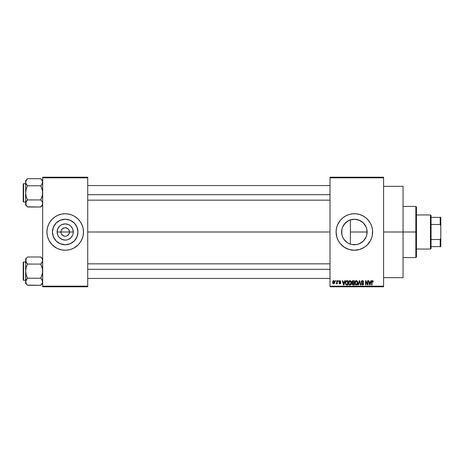 <?xml version="1.0" encoding="UTF-8"?>
<svg xmlns="http://www.w3.org/2000/svg" width="464" height="464" viewBox="0 0 464 464"><rect width="100%" height="100%" fill="white"/><g stroke="black" fill="none" stroke-linecap="round" stroke-linejoin="round"><path stroke-width="0.7" d="M61.265 233.63L60.941 232A4.263 4.263 0 0 0 65.204 236.263A4.263 4.263 0 0 0 69.467 232L73.289 232A8.085 8.085 0 0 1 65.204 240.085A8.085 8.085 0 0 1 57.118 232L69.467 232A4.263 4.263 0 0 1 65.204 236.263A4.263 4.263 0 0 1 60.941 232L61.265 230.37L62.188 228.984L64.374 227.818L66.033 227.818L68.214 228.984L69.142 230.37L69.385 232.829L68.747 234.366L69.142 233.63M64.374 236.182L65.204 236.263L63.574 235.938L61.66 234.366L62.837 235.544L64.6 236.217M66.033 236.182L66.833 235.938L66.033 236.182M77.964 232A12.76 12.76 0 0 1 65.204 244.76A12.76 12.76 0 0 1 52.444 232L53.418 227.116L56.179 222.975L60.32 220.214L65.204 219.24L70.087 220.214L74.228 222.975L76.989 227.116L77.964 232L76.989 236.884L74.228 241.025L70.087 243.786L65.204 244.76L60.32 243.786L56.179 241.025L53.418 236.884L52.444 232A12.76 12.76 0 0 1 65.204 219.24A12.76 12.76 0 0 1 77.964 232M46.939 232.017A18.264 18.264 0 0 0 48.326 238.983M78.114 244.911L80.388 242.144L82.076 238.989L83.114 235.561L83.468 232A18.264 18.264 0 0 1 65.204 250.264A18.264 18.264 0 0 1 46.939 232L47.293 235.561L48.331 238.989A18.264 18.264 0 0 0 52.275 244.899L56.596 248.107L59.902 249.475A18.264 18.264 0 0 0 61.642 249.91L65.204 250.264L68.765 249.91A18.264 18.264 0 0 0 70.493 249.481L73.811 248.107L78.114 244.911A18.264 18.264 0 0 0 83.468 232.017M52.304 244.928A18.264 18.264 0 0 0 59.891 249.475M70.516 249.475A18.264 18.264 0 0 0 78.103 244.928M366.838 234.651L367.117 232A12.76 12.76 0 0 1 354.357 244.76A12.76 12.76 0 0 1 341.597 232L341.835 234.453M364.965 239.093L366.206 236.739M366.914 229.738L366.873 234.488L366.148 236.884L366.757 235.004M360.609 243.124L357.854 244.273L360.609 243.124L363.445 240.955M347.084 242.481L347.71 242.892M344.665 240.294L346.063 241.698M342.583 236.907L343.876 239.273M341.806 234.297L342.56 236.855M336.098 232.017A18.264 18.264 0 0 0 336.876 237.29M336.887 237.313A18.264 18.264 0 0 0 349.05 249.475L354.357 250.264L359.658 249.475A18.264 18.264 0 0 0 371.832 237.319L372.267 235.561A18.264 18.264 0 0 0 372.621 232A18.264 18.264 0 0 1 354.357 250.264A18.264 18.264 0 0 1 336.098 232L336.881 237.301L338.25 240.607L340.24 243.588L344.213 247.184L349.056 249.475M349.061 249.475A18.264 18.264 0 0 0 359.652 249.481L364.507 247.184L367.273 244.911L370.463 240.607L371.832 237.301M371.838 237.284A18.264 18.264 0 0 0 372.267 235.567L372.534 230.208L371.832 226.699L370.463 223.393L368.474 220.412L365.945 217.883L362.964 215.893L359.658 214.525L356.149 213.823L352.57 213.823L349.056 214.525L345.75 215.893L342.774 217.883L340.24 220.412L337.485 225.011L336.446 228.439L336.098 232A18.264 18.264 0 0 1 354.357 213.736A18.264 18.264 0 0 1 372.621 232A18.264 18.264 0 0 0 371.838 226.716M383.577 232L403.059 232L403.059 186.342L403.059 232L383.577 232M87.725 232L330.008 232L87.725 232M68.747 234.366L66.833 235.938M351.857 244.511L349.844 243.931M366.148 236.884L363.382 241.025L359.24 243.786L356.845 244.516L351.869 244.516L349.473 243.786L347.269 242.608L344.05 239.523M357.854 244.273L357.1 244.458M356.688 244.545L356.375 244.598M363.26 241.141L361.595 242.51M361.23 242.753L360.621 243.119M364.054 240.294L363.561 240.839M366.05 237.11L365.719 237.812M341.759 234.013L341.846 229.512L342.571 227.116L345.338 222.975L349.473 220.214L354.357 219.24L359.24 220.214L363.382 222.975L366.148 227.116L366.873 229.512L366.914 234.262M342.432 236.536L341.939 234.929M343 237.812L342.722 237.243M343.482 238.67L343.006 237.823M346.846 242.312L343.749 239.088L342.571 236.884L341.846 234.488L341.806 229.697M349.096 243.623L348.539 243.356M330.008 177.213L383.577 177.213L330.008 177.213L330.008 177.822L383.577 177.822L383.577 286.178L330.008 286.178L330.008 177.213M330.008 286.787L383.577 286.787L383.577 177.213L383.577 177.822L330.008 177.822L330.008 286.178L383.577 286.178L383.577 286.787L330.008 286.787L330.008 286.178L330.008 286.787M335.321 280.703L335.321 281.306L335.71 281.306L335.71 280.703L335.321 280.703L335.71 280.703L335.321 280.703L335.321 281.306L335.71 281.306L335.71 280.703L335.71 281.306L335.321 281.306L335.321 280.703M337.978 280.703L337.978 281.306L338.366 281.306L338.366 280.703L337.978 280.703L338.366 280.703L337.978 280.703L337.978 281.306L338.366 281.306L338.366 280.703L338.366 281.306L337.978 281.306L337.978 280.703M344.711 280.703L344.375 281.973L343.035 281.973L342.699 280.703L342.293 280.703L343.528 284.96L343.94 284.96L345.117 280.703L344.711 280.703L345.117 280.703L344.711 280.703L344.375 281.973L343.035 281.973L342.699 280.703L342.293 280.703L343.528 284.96L343.94 284.96L345.117 280.703L343.94 284.96L343.528 284.96L342.293 280.703L342.699 280.703M351.097 281.312L349.653 280.685L348.876 281.294L348.51 282.425L349.05 284.594L349.891 285.012L350.691 284.797L351.468 283.15L351.097 281.312L349.984 280.645L348.876 281.294L348.493 282.825C348.423 284.009 348.922 284.739 349.984 285.018C351.068 284.728 351.567 283.985 351.48 282.773L351.097 281.312M357.46 281.312L356.016 280.685L355.238 281.294L354.873 282.425L355.418 284.594L356.253 285.012L357.054 284.797L357.831 283.15L357.46 281.312L356.352 280.645L355.238 281.294L354.856 282.825C354.792 284.009 355.285 284.739 356.346 285.018C357.431 284.728 357.93 283.985 357.843 282.773L357.46 281.312M362.013 284.38L362.483 284.519L363.213 283.835L363.092 283.4L361.81 282.895L361.218 281.88L362.425 280.645L363.712 282.083L362.187 280.662L361.404 281.184L361.253 282.187L361.671 282.82L363.063 283.371L363.202 283.974L362.326 284.507L361.328 283.742L361.404 284.223L362.61 285.012L363.585 284.072L363.318 283.063L361.624 282.042L361.833 281.329L362.396 281.143L363.712 282.083L363.387 281.068L362.564 280.65M370.829 280.703L370.498 281.973L369.158 281.973L368.822 280.703L368.416 280.703L369.651 284.96L370.057 284.96L371.235 280.703L370.829 280.703L371.235 280.703L370.829 280.703L370.498 281.973L369.158 281.973L368.822 280.703L368.416 280.703L369.651 284.96L370.057 284.96L371.235 280.703L370.057 284.96L369.651 284.96L368.416 280.703L368.822 280.703M373.34 281.973L372.952 282.025L373.34 281.973L372.992 280.813L371.879 280.929L371.623 284.96L372.012 284.96L372.064 281.462L372.621 281.167L372.952 282.025L373.34 281.973L373.143 281.004M367.587 280.703L367.587 284.107L365.951 280.703L365.539 280.703L365.539 284.96L365.922 284.96L365.922 281.544L367.558 284.96L367.969 284.96L367.969 280.703L367.587 280.703L367.969 280.703L367.587 280.703L367.587 284.107L365.951 280.703L365.539 280.703L365.539 284.96L365.922 284.96L365.922 281.544L367.558 284.96L367.969 284.96L367.969 280.703L367.969 284.96L367.558 284.96M359.53 281.196L358.51 284.96L358.104 284.96L359.322 280.703L358.104 284.96L358.51 284.96L359.53 281.196L360.447 284.96L360.847 284.96L359.699 280.703L359.322 280.703L359.699 280.703L359.322 280.703L358.104 284.96L358.51 284.96L359.53 281.196L360.447 284.96L360.847 284.96L359.699 280.703L360.847 284.96L360.447 284.96L359.53 281.201M352.982 280.703L352.211 281.033L351.921 281.95L352.454 282.994L352.106 284.31L352.994 284.96L354.305 284.96L354.305 280.703L353.104 280.703L354.305 280.703L353.104 280.703L351.921 281.95L352.454 282.994L352.031 283.887L353.098 284.96L354.305 284.96L354.305 280.703L354.305 284.96L352.994 284.96M345.634 281.387L346.805 280.703L345.941 280.969L345.465 281.81L345.779 284.531L347.936 284.96L347.936 280.703L346.805 280.703C345.726 280.923 345.233 281.642 345.338 282.854L346.243 284.884L347.936 284.96L347.936 280.703L347.936 284.96M340.854 281.642L340.466 281.694L340.854 281.642L339.909 280.645L339.219 280.929L339.074 282.129L340.414 283.034L339.915 283.411L339.027 282.97L339.283 283.614L340.1 283.84L340.744 283.313L340.64 282.448L339.381 281.718L339.886 281.085L340.854 281.642L340.008 280.65M336.87 280.703L336.8 282.941L336.04 283.69L336.504 283.84L336.87 283.307L336.87 283.8L337.258 283.8L337.258 280.703L336.87 280.703L337.258 280.703L336.87 280.703L336.8 282.941L336.04 283.69L336.406 283.852L336.87 283.307L336.87 283.8L337.258 283.8L337.258 280.703L337.258 283.8L336.87 283.8M333.686 280.645L332.966 280.981L332.607 282.28L332.827 283.313L333.622 283.852L334.405 283.521L334.77 282.251L334.556 281.201L333.686 280.645L332.607 282.28L333.686 283.852L334.77 282.251L333.622 280.645M347.716 221.108L349.102 220.377M349.839 220.069L354.102 219.246M343.876 224.727L347.084 221.519M342.728 226.751L343.482 225.324M341.939 229.077L342.432 227.464M366.206 227.261L366.838 229.349M363.561 223.161L366.05 226.896M361.595 221.49L363.26 222.859M357.1 219.536L361.23 221.247M359.252 220.214L357.843 219.727M354.531 219.24L356.683 219.455M341.759 229.976L341.597 232A12.76 12.76 0 0 1 354.357 219.24A12.76 12.76 0 0 1 367.117 232L350.39 232L350.39 219.872L349.485 220.209M69.467 232L60.941 232A4.263 4.263 0 0 1 65.204 227.737A4.263 4.263 0 0 1 69.467 232A4.263 4.263 0 0 0 65.204 227.737A4.263 4.263 0 0 0 60.941 232L57.118 232L57.733 228.909L59.485 226.281L60.714 225.278L62.112 224.53L65.204 223.915L68.295 224.53L69.693 225.278L70.922 226.281L72.674 228.909L73.289 232L73.132 233.578L72.674 235.091L70.922 237.719L68.295 239.47L66.781 239.929L65.204 240.085L62.112 239.47L59.485 237.719L58.481 236.489L57.733 235.091L57.118 232A8.085 8.085 0 0 1 65.204 223.915A8.085 8.085 0 0 1 73.289 232L69.467 232M42.682 286.787L87.725 286.787L87.725 286.178L42.682 286.178L42.682 177.822L87.725 177.822L87.725 286.178L87.725 177.213L42.682 177.213L87.725 177.213L87.725 177.822L42.682 177.822L42.682 177.213L42.682 286.178L87.725 286.178L87.725 286.787L42.682 286.787L42.682 286.178L42.682 286.787M47.728 237.301L49.097 240.607L52.293 244.911M58.215 248.872L61.642 249.91M68.765 249.91L70.505 249.475M83.468 232L83.114 228.439L82.076 225.011L80.388 221.856L78.114 219.089L75.348 216.816L72.193 215.128L68.765 214.09L65.204 213.736L61.642 214.09L58.215 215.128L55.059 216.816L52.293 219.089L50.019 221.856L48.331 225.011L47.293 228.439L46.939 232A18.264 18.264 0 0 1 65.204 213.736A18.264 18.264 0 0 1 83.468 232L83.381 233.792M403.059 277.658L403.059 232L403.059 277.658L383.577 277.658M371.832 226.681A18.264 18.264 0 0 0 349.061 214.525M349.05 214.525A18.264 18.264 0 0 0 336.887 226.687M336.876 226.71A18.264 18.264 0 0 0 336.098 231.983M372.534 230.208L372.267 228.439M361.346 215.128L360.801 214.913M342.774 217.883L341.446 219.089M337.485 225.011L337.166 225.846M347.368 248.872L347.751 249.023M365.945 246.117L367.273 244.911M372.267 235.561L372.534 233.792M344.056 224.477L343.012 226.165M346.074 222.297L344.671 223.7M349.45 220.22L346.852 221.682M353.342 219.281L351.851 219.489M366.154 227.134L364.054 223.706L361.874 221.688M350.39 219.872L350.39 232L367.117 232L366.763 229.007M83.468 231.983A18.264 18.264 0 0 0 78.132 219.101M78.103 219.072A18.264 18.264 0 0 0 70.516 214.525M72.193 215.128L70.505 214.525A18.264 18.264 0 0 0 68.765 214.09M61.642 214.09A18.264 18.264 0 0 0 59.914 214.519M59.891 214.525A18.264 18.264 0 0 0 52.304 219.072M52.275 219.101A18.264 18.264 0 0 0 48.337 225.005L49.097 223.393M48.326 225.017A18.264 18.264 0 0 0 46.939 231.983M82.679 226.699L82.076 225.011M53.615 217.883L53.209 218.225M47.026 230.208L46.939 232M76.786 246.117L77.198 245.775M81.31 240.607L82.076 238.989M72.291 221.392L70.087 220.214M54.595 224.912L53.418 227.116M58.116 242.608L60.32 243.786M75.812 239.088L76.989 236.884M61.66 229.634L61.265 230.37M69.142 230.37L68.214 228.984L66.833 228.062L65.204 227.737L63.574 228.062M372.952 282.025L372.482 281.143L372.946 281.886M372.551 281.149L372.012 282.037L372.482 281.143L372.064 281.462M372.012 284.96L371.623 284.96L372.012 284.96L372.012 282.037M373.108 280.946L372.499 280.645L373.108 280.946L372.499 280.645L371.623 282.071L371.623 284.96L371.623 281.95M371.629 281.834L371.757 281.143M371.763 281.138L372.047 280.772M372.058 280.766L372.499 280.645M369.767 284.264L369.286 282.472L370.365 282.472L369.825 284.519L370.005 283.713L369.825 284.519L369.605 283.643L369.796 284.391M365.922 284.96L365.539 284.96L365.539 280.703L365.951 280.703M362.767 281.213L363.324 282.141L363.712 282.083L363.324 282.141L363.074 281.433M361.833 281.329L361.607 281.874L362.239 281.149M361.328 283.742L361.717 283.69L361.328 283.742L362.5 285.018L363.602 283.846L361.694 282.216M362.245 282.57L362.57 282.675M362.79 282.75L362.442 282.64M363.527 284.31L363.312 284.681M362.558 284.519L363.213 283.835L362.483 284.519L361.734 283.846M363.115 284.212L363.213 283.835M362.378 283.086L363.028 283.342M361.357 282.477L361.23 282.037M361.92 280.732L361.334 281.323M357.622 281.619L357.756 282.002M357.831 283.168L357.785 283.51M357.199 284.676L356.857 284.908M354.873 282.431L354.937 282.037M355.702 280.824L356.265 280.65M356.352 280.645L356.677 280.685M355.041 283.962L355.169 284.252M356.103 284.484L355.557 284.078M357.071 281.486L356.352 281.143L357.46 282.767L357.1 284.148L357.46 282.767L356.346 284.519L355.407 283.8L355.244 282.837L356.352 281.143L356.891 281.323M356.891 284.345L356.416 284.513M355.372 281.938L355.407 283.8L356.346 284.519M355.244 282.837L355.407 283.8L355.459 281.741M352.031 283.887L352.454 282.994L351.921 281.95M351.927 281.828L351.99 281.457M352.739 281.236L353.092 281.196L352.321 282.106L352.791 281.225M353.011 284.455L352.425 283.724L352.924 284.449M352.42 283.817L353.185 283.191L352.42 283.817L352.698 283.266M353.916 283.191L353.916 284.461L353.243 284.461L353.916 284.461L353.916 283.191L353.185 283.191L353.916 283.191M352.646 281.277L353.916 281.196L353.916 282.692L353.15 282.692L352.309 281.95M352.536 282.535L352.321 282.106M352.779 283.231L353.185 283.191M351.26 281.619L351.393 282.002M351.445 282.263L351.474 282.582M351.468 283.156L351.422 283.51M351.416 283.521L351.08 284.397M350.964 284.542L350.494 284.908M349.166 284.705L349.56 284.942M349.34 280.819L349.81 280.656M349.984 280.645L350.482 280.743M348.673 283.962L348.806 284.252M349.009 281.938L349.044 283.8L349.984 284.519L349.044 283.8L348.882 282.837L349.989 281.143L351.091 282.767L350.639 284.252L351.091 282.767L349.984 284.519L349.288 284.2M349.578 281.236L349.92 281.143M350.529 284.345L350.053 284.513M348.882 282.837L349.044 283.8L349.096 281.741M350.859 281.706L351.08 282.495M346.852 284.96L346.173 284.855M345.396 282.112L345.465 281.81M346.005 284.09L346.312 284.38L345.726 282.86L345.877 281.816L347.553 281.196L347.553 284.461L346.312 284.38L345.75 283.342M346.127 281.416L345.726 282.86L345.825 281.996M345.877 281.816L346.19 281.364M346.625 281.213L347.553 281.196L347.553 284.461L346.312 284.38M345.732 282.593L345.744 283.284M343.83 283.91L344.247 282.472L343.169 282.472L343.488 283.643L343.169 282.472L344.247 282.472L343.702 284.519L343.488 283.643L343.702 284.519L343.882 283.713L343.702 284.519L343.488 283.643L343.679 284.391M340.466 281.694L339.886 281.085L340.419 281.462M340.118 281.126L339.781 281.091M339.37 281.468L339.886 281.085L339.462 281.851L340.802 282.97L339.926 283.852L339.027 282.97L339.416 282.912L339.027 282.97M339.793 283.4L339.433 283.011M339.915 283.411L340.414 283.034L339.915 283.411L340.414 283.034L339.915 283.411L340.414 283.034L339.509 282.477M339.909 280.645L338.975 281.648L339.845 282.599M339.312 280.836L339.718 280.662M336.87 283.307L336.406 283.852L336.87 283.307L336.406 283.852L336.87 283.307L336.406 283.852L336.04 283.69L336.87 282.309M336.359 283.852L336.04 283.69M336.151 283.243L336.771 283.017M333.285 283.765L332.897 283.423M332.642 282.738L332.613 282.414M333.256 280.749L333.552 280.65M333.697 283.411L332.995 282.251L333.68 281.085L334.382 282.251L333.697 283.411L334.376 282.06L334.039 283.284M334.254 281.509L334.376 282.06M369.669 283.858L369.286 282.472L370.365 282.472L369.953 283.91M357.228 281.712L357.448 282.495M353.092 281.196L353.916 281.196L353.916 282.692L353.15 282.692M415.843 232L415.843 257.566L415.843 232L403.059 232L415.843 232L415.843 206.434L415.843 232L416.452 232L415.843 232M416.452 256.957L416.452 232L416.452 256.957L415.843 257.566L403.059 257.566M350.39 232L350.39 244.128L350.39 232M416.452 207.043L416.452 232L416.452 207.043L415.843 206.434L403.059 206.434M42.537 204.398L40.786 207.002L42.537 204.398L42.543 202.548L42.543 204.38M27.364 206.834L40.786 207.002L42.682 205.111L40.786 207.002L27.533 207.002L26.17 205.297L25.769 202.553L27.533 199.932L26.164 196.492L25.636 192.856L26.164 189.213L27.533 185.786L26.164 184.069L25.636 182.248L25.769 183.164L25.769 181.331L27.533 178.71L26.164 180.426L27.533 178.71L26.164 180.426L25.636 182.248L25.636 205.111L25.636 203.47L26.181 205.314M40.954 178.884L42.149 180.421L42.682 182.248L41.551 184.939L42.149 184.075L40.786 185.786L42.149 189.219L42.682 192.856L42.149 196.504L40.786 199.932L27.533 199.932L26.164 196.492L25.636 192.856L26.164 189.213L27.533 185.786L40.786 185.786L41.545 184.939L40.786 185.786L27.533 185.786L25.775 183.176L25.636 180.606L27.533 178.71L40.786 178.71L27.533 178.71L25.636 180.606L25.636 203.47L26.767 200.773L25.775 202.536M23.565 201.991A0.365 0.365 0 0 1 23.2 201.625L23.2 184.092A0.365 0.365 0 0 1 23.565 183.727L25.636 183.727L23.565 183.727L23.565 201.991L25.636 201.991L23.565 201.991L23.565 183.727A0.365 0.365 0 0 0 23.2 184.092L23.2 201.625A0.365 0.365 0 0 0 23.565 201.991M42.682 182.3L42.537 181.32L42.149 184.075L42.537 183.176M27.533 199.932L26.767 200.773L27.533 199.932L26.767 200.773L27.533 199.932L40.786 199.932L42.149 201.643L42.682 203.47L42.537 202.536M40.786 207.002L41.545 206.161L40.786 207.002M25.636 203.418L25.636 205.111L26.779 206.178M26.767 206.161L25.775 204.398M26.164 184.063L25.769 183.164M26.721 184.881L27.533 185.786M26.767 200.773L26.17 201.643M40.786 185.786L41.545 184.939L40.786 185.786L42.543 191.017L42.543 194.706L40.786 199.932L42.149 201.643M42.682 180.606L40.786 178.71L42.537 181.32M42.682 182.248L42.543 181.325M41.545 184.939L42.149 184.075M41.598 200.837L40.786 199.932M87.725 194.689L330.008 194.689L87.725 194.689M330.008 269.311L87.725 269.311L330.008 269.311M430.453 214.954L431.062 215.563L431.062 217.39L431.062 215.563L430.453 214.954L416.452 214.954L430.453 214.954L430.453 249.046L416.452 249.046L430.453 249.046L430.453 214.954M431.062 248.437L430.453 249.046L431.062 248.437L431.062 246.61L431.062 248.437M431.062 224.472L431.062 239.528L431.062 217.39L431.062 224.472L440.191 224.472L440.8 225.91L440.8 238.09L440.191 239.528L431.062 239.528L431.062 246.61L431.062 239.528L440.191 239.528L440.191 246.61L440.8 246.61L440.8 238.09L440.8 246.61L440.191 246.61L440.191 239.528L440.8 238.09L440.8 217.39L431.062 217.39L440.191 217.39L440.191 224.472L440.191 217.39L440.8 217.39L440.8 225.91L440.191 224.472L431.062 224.472M431.062 246.61L440.191 246.61L431.062 246.61M23.2 184.26L23.2 184.945M23.2 200.773L23.2 201.457M27.364 285.116L40.786 285.29L42.682 283.394L40.786 285.29L42.543 282.675L40.786 285.29L42.543 282.675L40.786 285.29L27.533 285.29L26.17 283.579L25.769 280.836L27.533 278.214L26.164 274.781L25.636 271.144L26.164 267.496L27.533 264.068L26.17 262.357L25.636 260.53L25.769 261.447L26.164 258.709L25.636 260.53L25.775 282.675M42.682 281.758L42.543 282.669L42.149 279.931L42.682 281.752M40.971 257.184L42.149 258.703L42.682 260.53L42.543 259.62L42.543 261.447L40.786 264.068L42.149 267.508L42.682 271.144L42.149 274.787L40.786 278.214L27.533 278.214L26.164 274.781L25.636 271.144L26.164 267.496L27.533 264.068L40.786 264.068L41.545 263.227L40.786 264.068L27.533 264.068L25.775 261.464L26.164 262.346L25.636 258.889L27.533 256.998L40.786 256.998L27.533 256.998L25.636 258.889L25.636 281.752L26.767 279.061L25.775 280.824M23.565 280.273A0.365 0.365 0 0 1 23.2 279.908L23.2 262.375A0.365 0.365 0 0 1 23.565 262.009L25.636 262.009L23.565 262.009L23.565 280.273L25.636 280.273L23.565 280.273L23.565 262.009A0.365 0.365 0 0 0 23.2 262.375L23.2 279.908A0.365 0.365 0 0 0 23.565 280.273M42.682 260.582L41.551 263.227L42.537 261.464M27.533 278.214L26.767 279.061L27.533 278.214L26.767 279.061L27.533 278.214L40.786 278.214L42.537 280.824M26.767 284.444L25.775 282.68M25.636 281.7L25.636 283.394L26.767 284.449M26.721 263.163L27.533 264.068M26.767 279.061L26.17 279.925M40.786 264.068L41.545 263.227L40.786 264.068L42.543 269.3L42.543 272.994L40.786 278.214L42.149 279.925M42.682 258.889L40.786 256.998L42.149 258.703L42.682 260.53M42.537 259.602L42.131 258.68M41.545 263.227L42.149 262.357M41.598 279.119L40.786 278.214M23.2 262.543L23.2 263.227M23.2 279.055L23.2 279.74M26.17 262.357L25.775 261.464M383.577 186.342L403.059 186.342M87.725 185.554L330.008 185.554M87.725 200.164L330.008 200.164M330.008 278.446L87.725 278.446M330.008 263.836L87.725 263.836"/></g></svg>
